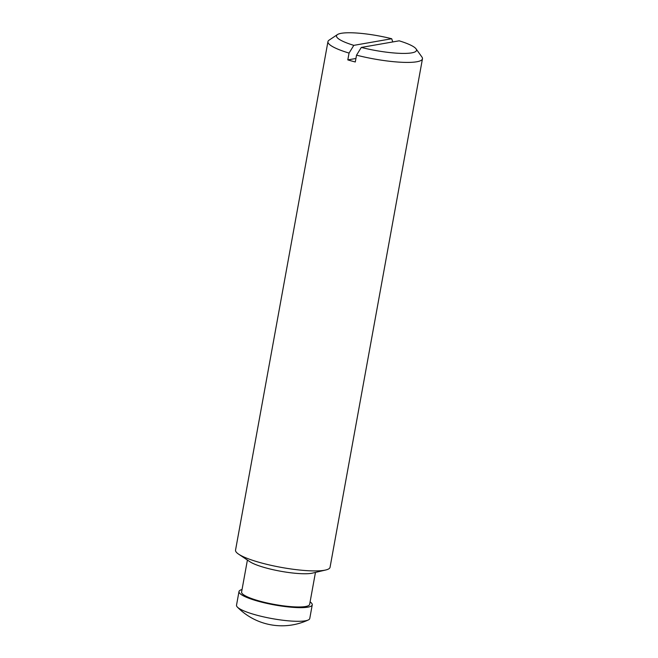 <?xml version="1.0" encoding="UTF-8"?>
<svg xmlns="http://www.w3.org/2000/svg" width="658" height="658" viewBox="0 0 658 658"><rect width="100%" height="100%" fill="white"/><g stroke="black" fill="none" stroke-linecap="round" stroke-linejoin="round"><path stroke-width="0.99" d="M361.3 47.434L399.184 40.821A40.664 7.46 -169.7 0 1 416.053 48.865A40.664 7.46 -169.7 0 1 401.29 53.388A40.664 7.46 -169.7 0 1 361.3 47.434L356.537 55.165L355.295 61.975A48.026 8.817 10.3 0 1 347.811 59.894L349.053 53.084L353.815 45.353A40.664 7.46 -169.7 0 1 337.447 34.578A40.664 7.46 -169.7 0 1 391.699 38.74L353.815 45.353M355.937 58.48L347.811 59.894M391.699 38.74L392.768 41.939M310.099 601.897A37.226 6.835 -169.7 0 1 312.246 604.858L309.762 618.504A37.226 6.835 -169.7 0 1 308.281 619.976A37.226 6.835 -169.7 0 1 305.37 620.798A37.226 6.835 -169.7 0 1 268.11 617.837A37.226 6.835 -169.7 0 1 237.39 607.095A37.226 6.835 -169.7 0 1 236.518 605.187L238.994 591.542A37.226 6.835 -169.7 0 1 242.045 589.527M312.246 604.858A37.226 6.835 -169.7 0 1 307.845 607.153A37.226 6.835 -169.7 0 1 266.029 603.213A37.226 6.835 -169.7 0 1 238.994 591.542M315.453 572.419L309.647 604.381A34.578 6.35 -169.7 0 1 305.559 606.52A34.578 6.35 -169.7 0 1 266.712 602.86A34.578 6.35 -169.7 0 1 241.593 592.019L247.408 560.048M416.053 48.865L421.926 57.032A48.026 8.817 -169.7 0 1 422.461 58.801L330.053 567.303A48.026 8.817 -169.7 0 1 325.735 569.992L312.575 573.093A34.578 6.35 -169.7 0 1 311.596 573.291A34.578 6.35 -169.7 0 1 279.428 571.012A34.578 6.35 -169.7 0 1 249.859 561.702L238.632 554.168A48.026 8.817 -169.7 0 1 235.539 550.129L327.947 41.627A48.026 8.817 -169.7 0 1 329.074 40.154L337.447 34.578M325.735 569.992A48.026 8.817 -169.7 0 1 324.378 570.272A48.026 8.817 -169.7 0 1 279.699 567.106A48.026 8.817 -169.7 0 1 238.632 554.168M422.461 58.801A48.026 8.817 -169.7 0 1 416.785 61.77A48.026 8.817 -169.7 0 1 356.537 55.165M349.053 53.084A48.026 8.817 -169.7 0 1 327.947 41.627M237.39 607.095A62.436 62.436 0 0 0 308.281 619.976"/></g></svg>

